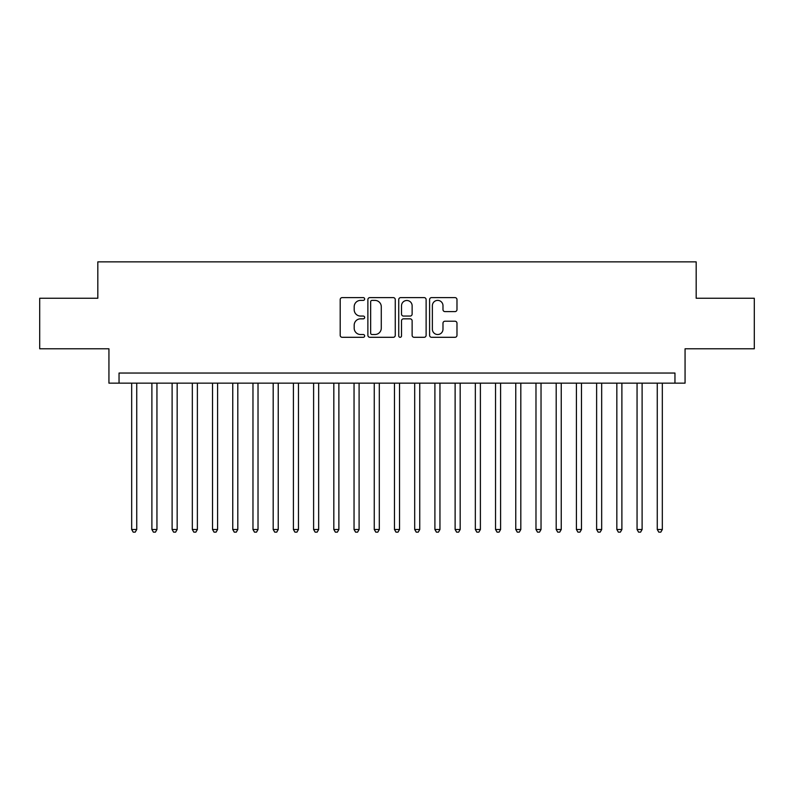 <?xml version="1.0" encoding="UTF-8"?>
<svg xmlns="http://www.w3.org/2000/svg" width="794" height="794" viewBox="0 0 794 794"><rect width="100%" height="100%" fill="white"/><g stroke="black" fill="none" stroke-linecap="round" stroke-linejoin="round"><path stroke-width="1.19" d="M364.654 299.001A1.389 1.389 0 0 0 363.265 297.611L342.184 297.611A1.985 1.985 0 0 0 340.199 299.596L340.199 335.316A1.985 1.985 0 0 0 342.184 337.301L363.265 337.301A1.389 1.389 0 0 0 364.654 335.912A1.389 1.389 0 0 0 363.265 334.522L360.536 334.522A6.352 6.352 0 0 1 354.193 328.17L354.193 325.193A6.352 6.352 0 0 1 360.536 318.841L363.265 318.841A1.389 1.389 0 0 0 364.654 317.451A1.389 1.389 0 0 0 363.265 316.062L360.536 316.062A6.352 6.352 0 0 1 354.193 309.72L354.193 306.742A6.352 6.352 0 0 1 360.536 300.39L363.265 300.39A1.389 1.389 0 0 0 364.654 299.001M454.992 311.605A1.985 1.985 0 0 0 456.977 309.62L456.977 299.596A1.985 1.985 0 0 0 454.992 297.611L431.579 297.611A1.985 1.985 0 0 0 429.594 299.596L429.594 335.316A1.985 1.985 0 0 0 431.579 337.301L454.992 337.301A1.985 1.985 0 0 0 456.977 335.316L456.977 323.208A1.985 1.985 0 0 0 454.992 321.223L444.968 321.223A1.985 1.985 0 0 0 442.983 323.208L442.983 329.212A5.31 5.31 0 0 1 437.673 334.522A5.31 5.31 0 0 1 432.373 329.212L432.373 305.7A5.31 5.31 0 0 1 437.673 300.39A5.31 5.31 0 0 1 442.983 305.7L442.983 309.62A1.985 1.985 0 0 0 444.968 311.605L454.992 311.605M674.96 383.155L685.063 383.155L685.063 348.784L754.3 348.784L754.3 298.246L696.179 298.246L696.179 261.861L97.821 261.861L97.821 298.246L39.7 298.246L39.7 348.784L108.937 348.784L108.937 383.155L674.96 383.155L674.96 373.041L119.04 373.041L119.04 383.155M395.263 299.596A1.985 1.985 0 0 0 393.278 297.611L369.865 297.611A1.985 1.985 0 0 0 367.88 299.596L367.88 335.316A1.985 1.985 0 0 0 369.865 337.301L393.278 337.301A1.985 1.985 0 0 0 395.263 335.316L395.263 299.596M400.722 297.611L424.135 297.611A1.985 1.985 0 0 1 426.12 299.596L426.12 335.316A1.985 1.985 0 0 1 424.135 337.301L414.111 337.301A1.985 1.985 0 0 1 412.126 335.316L412.126 320.826A1.985 1.985 0 0 0 410.141 318.841L403.501 318.841A1.985 1.985 0 0 0 401.516 320.826L401.516 335.912A1.389 1.389 0 0 1 400.126 337.301A1.389 1.389 0 0 1 398.737 335.912L398.737 299.596A1.985 1.985 0 0 1 400.722 297.611M372.049 300.39A1.389 1.389 0 0 0 370.659 301.78L370.659 333.133A1.389 1.389 0 0 0 372.049 334.522L374.927 334.522A6.352 6.352 0 0 0 381.279 328.17L381.279 306.742A6.352 6.352 0 0 0 374.927 300.39L372.049 300.39M412.126 305.799A5.31 5.31 0 0 0 406.826 300.489A5.31 5.31 0 0 0 401.516 305.799L401.516 314.077A1.985 1.985 0 0 0 403.501 316.062L410.141 316.062A1.985 1.985 0 0 0 412.126 314.077L412.126 305.799M131.675 383.155L131.675 529.509L136.737 529.509L136.737 383.155M136.737 529.509L135.218 532.139L133.194 532.139L131.675 529.509M151.892 383.155L151.892 529.509L156.944 529.509L156.944 383.155M156.944 529.509L155.435 532.139L153.411 532.139L151.892 529.509M172.109 383.155L172.109 529.509L177.161 529.509L177.161 383.155M177.161 529.509L175.643 532.139L173.628 532.139L172.109 529.509M192.327 383.155L192.327 529.509L197.378 529.509L197.378 383.155M197.378 529.509L195.86 532.139L193.835 532.139L192.327 529.509M212.534 383.155L212.534 529.509L217.596 529.509L217.596 383.155M217.596 529.509L216.077 532.139L214.052 532.139L212.534 529.509M232.751 383.155L232.751 529.509L237.803 529.509L237.803 383.155M237.803 529.509L236.294 532.139L234.27 532.139L232.751 529.509M252.968 383.155L252.968 529.509L258.02 529.509L258.02 383.155M258.02 529.509L256.502 532.139L254.487 532.139L252.968 529.509M273.186 383.155L273.186 529.509L278.237 529.509L278.237 383.155M278.237 529.509L276.719 532.139L274.704 532.139L273.186 529.509M293.403 383.155L293.403 529.509L298.455 529.509L298.455 383.155M298.455 529.509L296.936 532.139L294.911 532.139L293.403 529.509M313.61 383.155L313.61 529.509L318.662 529.509L318.662 383.155M318.662 529.509L317.153 532.139L315.129 532.139L313.61 529.509M333.827 383.155L333.827 529.509L338.879 529.509L338.879 383.155M338.879 529.509L337.371 532.139L335.346 532.139L333.827 529.509M354.045 383.155L354.045 529.509L359.096 529.509L359.096 383.155M359.096 529.509L357.578 532.139L355.563 532.139L354.045 529.509M374.262 383.155L374.262 529.509L379.314 529.509L379.314 383.155M379.314 529.509L377.795 532.139L375.77 532.139L374.262 529.509M394.469 383.155L394.469 529.509L399.531 529.509L399.531 383.155M399.531 529.509L398.012 532.139L395.988 532.139L394.469 529.509M414.686 383.155L414.686 529.509L419.738 529.509L419.738 383.155M419.738 529.509L418.23 532.139L416.205 532.139L414.686 529.509M434.904 383.155L434.904 529.509L439.955 529.509L439.955 383.155M439.955 529.509L438.437 532.139L436.422 532.139L434.904 529.509M455.121 383.155L455.121 529.509L460.173 529.509L460.173 383.155M460.173 529.509L458.654 532.139L456.629 532.139L455.121 529.509M475.338 383.155L475.338 529.509L480.39 529.509L480.39 383.155M480.39 529.509L478.871 532.139L476.847 532.139L475.338 529.509M495.545 383.155L495.545 529.509L500.597 529.509L500.597 383.155M500.597 529.509L499.089 532.139L497.064 532.139L495.545 529.509M515.763 383.155L515.763 529.509L520.814 529.509L520.814 383.155M520.814 529.509L519.296 532.139L517.281 532.139L515.763 529.509M535.98 383.155L535.98 529.509L541.032 529.509L541.032 383.155M541.032 529.509L539.513 532.139L537.498 532.139L535.98 529.509M556.197 383.155L556.197 529.509L561.249 529.509L561.249 383.155M561.249 529.509L559.73 532.139L557.706 532.139L556.197 529.509M576.404 383.155L576.404 529.509L581.466 529.509L581.466 383.155M581.466 529.509L579.948 532.139L577.923 532.139L576.404 529.509M596.622 383.155L596.622 529.509L601.673 529.509L601.673 383.155M601.673 529.509L600.165 532.139L598.14 532.139L596.622 529.509M616.839 383.155L616.839 529.509L621.891 529.509L621.891 383.155M621.891 529.509L620.372 532.139L618.357 532.139L616.839 529.509M637.056 383.155L637.056 529.509L642.108 529.509L642.108 383.155M642.108 529.509L640.589 532.139L638.565 532.139L637.056 529.509M657.263 383.155L657.263 529.509L662.325 529.509L662.325 383.155M662.325 529.509L660.807 532.139L658.782 532.139L657.263 529.509"/></g></svg>
